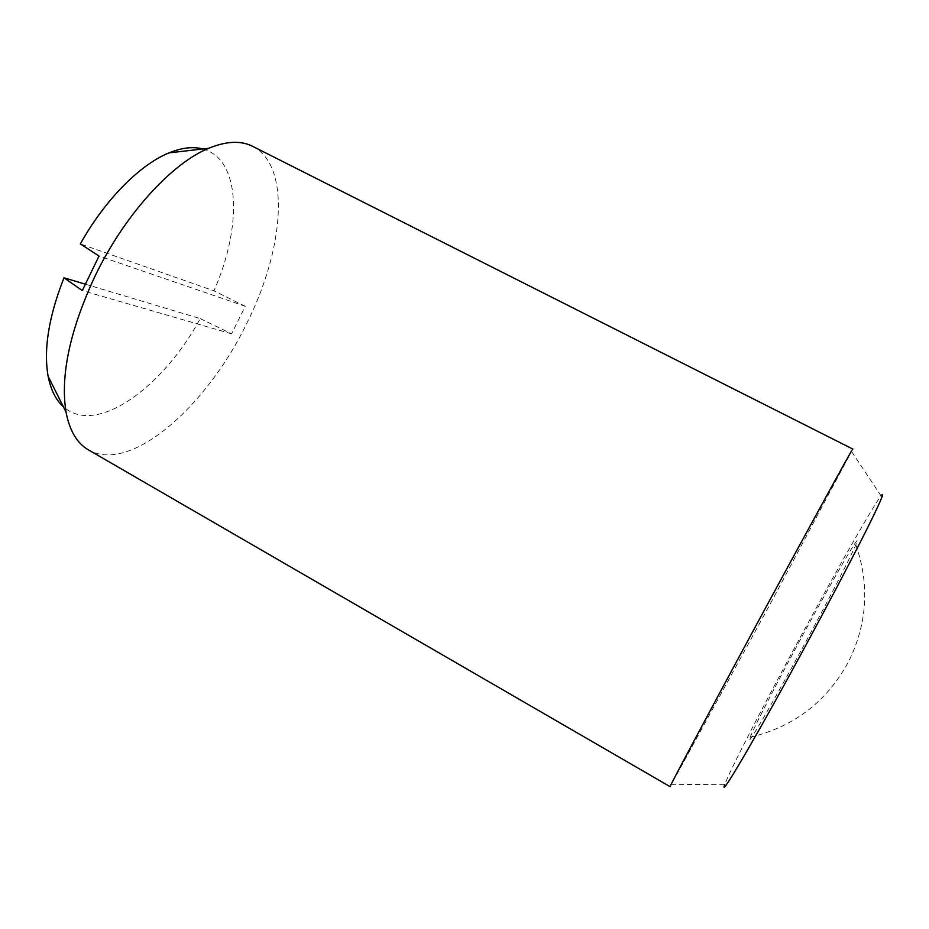 <?xml version="1.0" encoding="UTF-8"?>
<svg xmlns="http://www.w3.org/2000/svg" width="929" height="929" viewBox="0 0 929 929"><rect width="100%" height="100%" fill="white"/><g stroke="black" fill="none" stroke-linecap="round" stroke-linejoin="round"><path stroke-width="0.7" stroke-dasharray="4.64 3.48" d="M800.74 651.194C769.212 709.187 745.464 749.401 749.749 738.276L750.144 737.243C754.499 726.13 779.605 677.682 804.99 631.046C827.402 589.799 849.06 551.733 855.203 543.093C865.387 527.904 837.459 583.842 800.74 651.194M852.787 449.055L769.421 605.453L670.099 786.666M252.676 146.352C291.52 165.896 283.798 250.365 246.475 323.966C206.702 406.368 130.432 474.196 88.429 449.88M851.626 451.599L881.017 495.854C873.411 505.573 839.828 564.542 805.815 627.133C767.621 697.296 729.184 771.546 724.713 784.703L671.586 784.308M85.073 284.111L200.246 318.601C162.889 387.637 96.105 436.409 63.346 406.693M200.246 318.601L231.588 333.825L245.244 306.28L99.02 256.044M231.588 333.825L82.286 290.58M245.244 306.28L213.949 290.835L80.347 243.921M202.801 148.977C241.041 158.964 242.225 227.001 213.949 290.835M750.144 737.243C793.958 726.873 826.74 701.732 848.491 661.82C867.628 622.987 869.858 583.412 855.203 543.093"/><path stroke-width="1.39" d="M670.099 786.666C668.23 789.035 703.23 723.215 751.422 634.054C806.384 532.294 854.587 444.503 852.787 449.055L252.676 146.352C240.994 140.407 226.339 141.057 208.711 148.292C171.61 163.341 124.172 215.238 94.909 276.377C69.861 330.41 60.234 375.63 66.005 412.011C69.594 430.731 77.072 443.354 88.429 449.88L670.099 786.666M724.713 784.703C718.767 800.229 752.664 743.072 799.544 656.873C824.743 610.574 849.756 563.16 865.038 532.828C880.204 502.531 885.534 490.198 881.017 495.854M202.801 148.977C193.127 146.364 181.875 147.665 169.055 152.867C140.058 164.538 104.977 199.712 80.347 243.921L99.02 256.044L82.286 290.58L63.996 277.794L85.073 284.111M63.346 406.693C55.868 400.016 50.793 389.89 48.134 376.315C43.419 349.548 48.703 316.708 63.996 277.794M48.134 376.315L66.005 412.011M169.055 152.867L208.711 148.292"/></g></svg>
